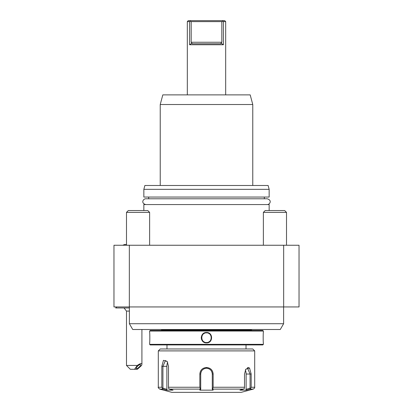<?xml version="1.0" encoding="UTF-8"?>
<svg xmlns="http://www.w3.org/2000/svg" width="413" height="413" viewBox="0 0 413 413"><rect width="100%" height="100%" fill="white"/><g stroke="black" fill="none" stroke-linecap="round" stroke-linejoin="round"><path stroke-width="0.62" d="M244.511 387.255L244.398 388.478L243.309 389.118L213.082 389.118L213.087 390.146L199.913 390.146L200.718 389.351L200.718 374.033L199.84 374.033C200.212 370.079 202.432 367.895 206.5 367.482C210.563 367.89 212.783 370.079 213.16 374.033L213.16 387.255L244.511 387.255L244.506 374.033L245.818 369.191L249.54 368.055L251.171 374.033L251.171 387.255L254.697 387.255L254.697 350.9L158.303 350.9L158.303 387.255L161.829 387.255L161.829 366.326L163.46 360.342L167.182 361.478L168.494 366.326L168.489 387.255L199.84 387.255L199.84 374.033L199.84 383.677M199.84 387.255L200.279 388.478L199.918 389.118L169.691 389.118L168.602 388.478L168.489 387.255M200.718 388.143L200.279 388.478M200.718 389.351L200.718 374.033A5.782 5.782 0 0 1 200.723 373.729L200.718 374.033C201.069 370.523 202.995 368.597 206.5 368.251C210.005 368.592 211.931 370.523 212.282 374.033L212.277 373.729A5.782 5.782 0 0 1 212.282 374.033L212.282 389.351L212.282 374.033A5.782 5.782 0 0 0 212.277 373.729M248.92 367.627L248.275 367.482M247.723 367.56L247.449 367.658M213.16 374.033L212.282 374.033L212.282 382.33M212.251 373.419A5.782 5.782 0 0 0 212.07 372.48A5.782 5.782 0 0 1 212.251 373.419L212.117 372.66M211.322 370.843L211.064 370.482A5.782 5.782 0 0 1 211.105 370.538A5.782 5.782 0 0 0 211.079 370.502M210.238 369.62A5.782 5.782 0 0 0 210.207 369.594A5.782 5.782 0 0 1 210.238 369.62L209.092 368.866M208.069 368.468A5.782 5.782 0 0 0 208.028 368.458A5.782 5.782 0 0 1 208.069 368.468L207.109 368.282A5.782 5.782 0 0 1 207.724 368.381A5.782 5.782 0 0 0 207.109 368.282M206.805 368.257L206.195 368.257A5.782 5.782 0 0 1 206.805 368.257A5.782 5.782 0 0 0 206.195 368.257M205.452 368.344L204.931 368.468A5.782 5.782 0 0 1 204.972 368.458A5.782 5.782 0 0 0 204.931 368.468M204.058 368.794L202.762 369.625A5.782 5.782 0 0 1 202.788 369.599A5.782 5.782 0 0 0 202.762 369.625M201.709 370.797A5.782 5.782 0 0 0 201.539 371.06A5.782 5.782 0 0 1 201.709 370.797L201.611 370.946M200.878 372.676L200.759 373.326M200.723 373.729A5.782 5.782 0 0 0 200.718 374.033L200.718 381.452M161.829 387.255L163.032 389.092M169.691 389.118L173.062 390.146L166.475 390.146L163.109 389.118L162.381 388.478L162.929 388.143L162.929 366.326L165.427 360.539L167.368 361.783M199.913 390.146L199.918 389.118M254.697 387.255C254.207 387.833 255.755 387.244 253.267 389.118L241.202 392.35L171.798 392.35L159.733 389.118L163.109 389.118L164.317 389.485M200.749 373.419A5.782 5.782 0 0 1 200.847 372.805A5.782 5.782 0 0 0 200.749 373.419M201.012 372.201A5.782 5.782 0 0 1 201.245 371.617A5.782 5.782 0 0 0 201.012 372.201M203.263 369.243A5.782 5.782 0 0 1 203.532 369.072A5.782 5.782 0 0 0 203.263 369.243M204.089 368.778A5.782 5.782 0 0 1 204.378 368.654A5.782 5.782 0 0 0 204.089 368.778M205.276 368.381A5.782 5.782 0 0 1 205.891 368.282A5.782 5.782 0 0 0 205.276 368.381M208.622 368.654A5.782 5.782 0 0 1 208.911 368.778A5.782 5.782 0 0 0 208.622 368.654M209.468 369.072A5.782 5.782 0 0 1 209.737 369.243A5.782 5.782 0 0 0 209.468 369.072M211.291 370.791A5.782 5.782 0 0 1 211.461 371.06A5.782 5.782 0 0 0 211.291 370.791M211.755 371.617A5.782 5.782 0 0 1 211.983 372.201A5.782 5.782 0 0 0 211.755 371.617M213.082 389.118L212.721 388.478L213.16 387.255M213.087 390.146L212.282 389.351M212.282 388.143L212.721 388.478M245.632 369.496L247.573 368.251L250.071 374.033L250.071 388.143L250.619 388.478L251.171 387.255M253.267 389.118L249.891 389.118L246.525 390.146L249.891 389.118L250.619 388.478M250.071 388.143L246.122 389.351L246.525 390.146L239.938 390.146L243.309 389.118M200.718 383.677L200.718 374.033M245.337 370.069A5.782 2.891 -90 0 1 246.122 374.033L246.122 389.351M166.475 390.146L166.878 389.351L162.929 388.143M166.878 389.351L166.878 366.326A5.782 2.891 90 0 1 167.663 362.356M254.697 350.9L252.771 348.975L160.229 348.975L158.303 350.9M149.625 344.344L263.375 344.344L262.797 344.922L150.203 344.922L149.625 344.344L149.635 342.821M206.536 342.898L206.923 342.883M207.496 342.805L207.754 342.749M207.961 342.692L208.513 342.501M209.665 341.84L209.98 341.587M208.704 332.971L208.364 332.832M206.939 332.506L206.5 332.491C213.268 332.186 213.268 343.203 206.5 342.898C199.732 343.203 199.732 332.186 206.5 332.491L206.5 332.873C212.721 332.594 212.721 342.795 206.5 342.511L206.882 342.501M263.375 344.344L263.375 342.898C263.112 343.198 263.112 332.186 263.375 332.491L263.375 331.04L149.625 331.04L149.625 332.491C149.888 332.186 149.888 343.203 149.625 342.898M208.828 341.912L209.076 341.768A4.822 4.822 0 0 1 208.679 341.995M208.699 333.405A4.822 4.822 0 0 1 209.081 333.621L209.035 333.596M206.898 332.888L206.5 332.873C200.279 332.594 200.279 342.795 206.5 342.511A4.822 4.822 0 0 0 206.903 342.496M205.896 332.522L205.504 332.584M204.812 332.764L204.533 332.868M204.053 333.09L203.764 333.255M203.511 333.42L203.227 333.627M202.365 334.494L201.952 335.108M201.849 335.299L201.709 335.583M201.343 336.765L201.301 337.044M201.27 337.328L201.353 338.686M201.43 339.011L201.518 339.305M201.585 339.501L201.709 339.801M201.988 340.348L202.169 340.627M202.964 341.536L203.423 341.907M204.198 342.367L204.915 342.656M205.607 342.821L205.999 342.878M263.375 331.04L262.797 330.462L150.203 330.462L149.625 331.04M250.836 330.462L250.836 330.054L162.164 330.054L160.807 329.502M280.277 329.502L132.723 329.502L129.383 323.715L283.617 323.715L280.277 329.502M129.331 306.942L129.331 245.25L113.962 245.25L113.962 306.942L299.038 306.942L299.038 245.25L283.669 245.25L283.669 306.942M129.331 245.25L283.669 245.25M149.625 212.375L126.492 212.375L128.319 210.547L147.802 210.547L149.625 212.375L149.625 245.25M126.492 212.375L126.492 245.25M286.508 212.375L263.375 212.375L265.198 210.547L284.681 210.547L286.508 212.375L286.508 245.25M263.375 212.375L263.375 245.25M143.843 210.547L143.843 204.574L269.157 204.574L269.157 210.547M148.665 198.787L148.665 197.053M264.335 198.787L264.335 197.053M269.157 189.34L269.157 197.053L143.843 197.053L143.843 189.34L144.875 185.483L268.125 185.483L269.157 189.34L143.843 189.34M252.771 104.515L160.229 104.515L162.815 94.876L250.185 94.876L252.771 104.515L252.771 185.483M187.316 94.876L187.316 21.615L189.593 21.615L190.135 21.233L189.593 21.615L189.593 44.749L223.407 44.749L221.007 43.148L220.883 43.783L192.117 43.783L191.183 42.245L221.817 42.245L221.007 43.148M225.684 94.876L225.684 21.615L223.407 21.615L223.407 44.749M187.316 21.615L188.282 20.65L190.481 20.65L190.135 21.233L191.183 21.615L221.817 21.615L222.865 21.233L222.519 20.65L223.407 21.615M190.135 21.233L190.481 20.65L224.718 20.65L225.684 21.615M221.817 21.615L221.817 42.245M189.593 44.749L191.993 43.148M191.183 21.615L191.183 42.245M124.029 307.969L126.492 311.087L129.383 311.087M129.383 307.969L115.676 307.969L116.698 306.942M126.492 365.443L137.292 365.443L134.54 369.299L130.348 369.299L126.492 365.443L126.492 311.087M137.292 365.443C140.224 363.394 141.767 362.991 141.917 364.235L141.602 365.443L137.364 369.299L134.54 369.299M140.275 364.524A2.891 0.862 -42.2 0 1 140.565 364.627A2.891 0.862 -42.2 0 1 139.336 366.894A2.891 0.862 -42.2 0 1 136.569 368.618A2.891 0.862 -42.2 0 1 136.28 368.515A2.891 0.862 -42.2 0 1 137.508 366.248A2.891 0.862 -42.2 0 1 140.275 364.524M206.903 332.893A4.822 4.822 0 0 0 206.102 332.888M206.5 342.898L206.5 342.511A4.822 4.822 0 0 1 206.102 342.496M204.301 341.985A4.822 4.822 0 0 1 203.924 341.768M203.924 333.621A4.822 4.822 0 0 1 204.327 333.394M145.774 204.574C140.513 203.108 143.326 198.658 145.774 198.787L267.226 198.787C272.549 200.341 269.617 204.693 267.226 204.574M206.5 367.482L206.5 368.251M161.829 366.326L166.878 366.326M251.171 374.033L246.122 374.033M158.303 387.255C157.874 387.389 158.355 388.008 159.733 389.118M166.976 344.922L166.976 348.975M162.164 330.462L162.164 330.054M250.836 330.054L252.193 329.502M283.617 306.942L283.617 323.715M129.383 306.942L129.383 323.715M126.492 244.481L124.566 244.481L122.842 245.25M160.229 104.515L160.229 185.483M141.917 364.235L141.917 329.502M246.024 344.922L246.024 348.975"/></g></svg>
